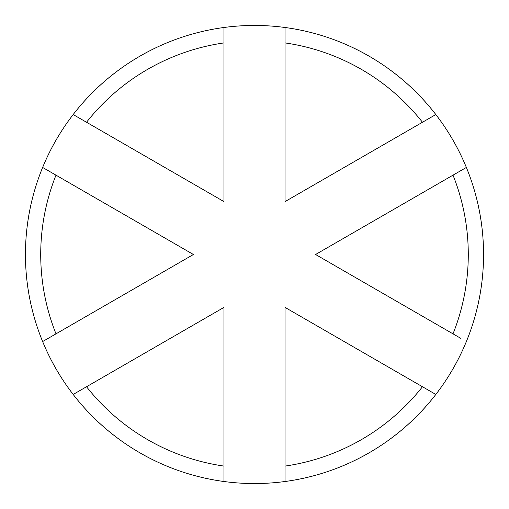 <?xml version="1.0" encoding="UTF-8"?>
<svg xmlns="http://www.w3.org/2000/svg" width="509" height="509" viewBox="0 0 509 509"><rect width="100%" height="100%" fill="white"/><g stroke="black" fill="none" stroke-linecap="round" stroke-linejoin="round"><path stroke-width="0.76" d="M285.04 42.915L285.04 201.602L422.47 122.255A213.78 213.78 0 0 0 285.04 42.915L285.04 27.492A229.05 229.05 0 0 0 223.96 27.492L223.96 42.915A213.78 213.78 0 0 0 86.53 122.255L223.96 201.602L223.96 42.915M285.04 27.492A229.05 229.05 0 0 1 435.825 114.55L422.47 122.255M422.47 386.745L285.04 307.398L285.04 466.085A213.78 213.78 0 0 0 422.47 386.745L435.825 394.45A229.05 229.05 0 0 0 466.365 167.448L315.58 254.5L453.01 333.847A213.78 213.78 0 0 0 453.01 175.153L466.365 167.448A229.05 229.05 0 0 0 435.825 114.55M435.825 394.45A229.05 229.05 0 0 1 285.04 481.508L285.04 466.085M223.96 466.085L223.96 307.398L86.53 386.745A213.78 213.78 0 0 0 223.96 466.085L223.96 481.508A229.05 229.05 0 0 0 285.04 481.508M55.99 175.153A213.78 213.78 0 0 0 55.99 333.847L193.42 254.5L42.635 167.448A229.05 229.05 0 0 0 73.175 394.45L86.53 386.745M86.53 122.255L73.175 114.55A229.05 229.05 0 0 1 223.96 27.492M55.99 333.847L42.635 341.552M460.944 338.428L453.01 333.847M223.96 481.508A229.05 229.05 0 0 1 73.175 394.45M73.175 114.55A229.05 229.05 0 0 0 42.635 167.448M213.125 313.652L223.96 307.398M285.04 201.602L295.875 195.348"/></g></svg>
